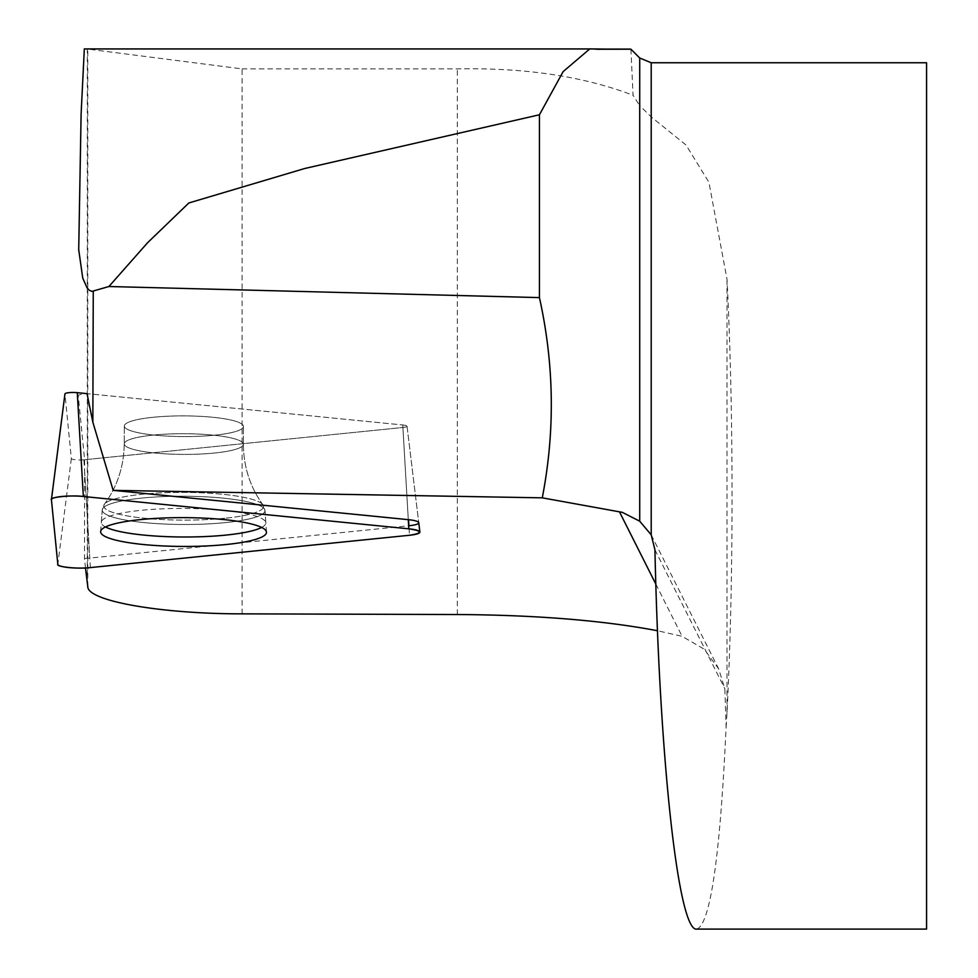 <?xml version="1.0" encoding="UTF-8"?>
<svg xmlns="http://www.w3.org/2000/svg" width="978" height="978" viewBox="0 0 978 978"><rect width="100%" height="100%" fill="white"/><g stroke="black" fill="none" stroke-linecap="round" stroke-linejoin="round"><path stroke-width="0.73" stroke-dasharray="4.89 3.67" d="M85.465 567.949L84.524 558.45L84.597 459.721L78.277 395.846A13.533 2.347 0.2 0 1 78.277 395.809A13.533 2.347 0.2 0 1 87.042 393.633L402.753 424.978L87.042 393.633M86.504 49.047L87.311 49.083L87.311 586.653M84.524 558.45A20.33 3.533 -179.8 0 0 89.805 558.083L408.902 525.773M696.813 929.1C710.334 924.161 720.101 856.777 726.116 726.935L724.857 688.756L718.671 668.903L704.209 649.184L682.118 636.348L657.485 630.737M630.932 49.206L633.047 95.257L639.722 105.636L639.722 58.008M926.569 929.1L926.569 62.763M726.116 726.935L727.009 712.632C733.732 581.494 733.732 410.369 727.009 279.231L708.928 182.263L686.006 145.001L651.214 116.92L639.722 105.636M242.079 613.854L242.079 68.9L87.788 49.083L594.257 49.083M242.079 68.9L457.313 68.9C524.893 67.543 583.475 76.333 633.047 95.257M87.788 586.653L87.788 49.083L89.964 49.083L84.194 49.157M153.216 417.276A59.56 10.342 0.2 0 1 213.228 417.313A59.56 10.342 0.2 0 1 243.436 426.408A59.56 10.342 0.2 0 1 183.84 436.567A59.56 10.342 0.2 0 1 124.316 426.041A59.56 10.342 0.2 0 1 153.216 417.276A59.56 10.342 -179.8 0 0 124.316 426.041A59.56 10.342 -179.8 0 0 183.84 436.567A59.56 10.342 -179.8 0 0 243.436 426.408A59.56 10.342 -179.8 0 0 213.228 417.313A59.56 10.342 -179.8 0 0 153.216 417.276M84.597 459.721L403.009 427.472A8.301 1.443 -179.8 0 0 407.031 426.225A8.301 1.443 -179.8 0 0 402.753 424.978A8.301 1.443 0.2 0 1 407.031 426.225A8.301 1.443 0.2 0 1 403.009 427.472L83.912 459.794A8.301 1.443 0.2 0 1 71.345 458.548L64.951 393.914M261.652 527.435A82.262 14.279 -179.8 0 0 265.833 522.79A82.262 14.279 -179.8 0 0 183.619 508.426A82.262 14.279 -179.8 0 0 101.321 522.276A82.262 14.279 -179.8 0 0 105.465 526.959M78.729 249.109L78.717 250.6M655.847 584.135L682.118 636.348M651.214 62.763L651.214 116.92M654.93 549.795L724.857 688.756M727.009 712.632L727.009 279.231M457.313 614.526L457.313 68.9M402.753 424.978L408.291 519.66L402.753 424.978M408.535 519.685L409.464 535.272M84.585 471.09L89.805 558.083M225.515 522.594A81.382 14.132 -179.8 0 0 264.989 510.43A81.382 14.132 -179.8 0 0 183.656 496.225A81.382 14.132 -179.8 0 0 102.238 509.929A81.382 14.132 -179.8 0 0 143.069 522.484A81.382 14.132 -179.8 0 0 225.515 522.594A81.382 14.132 0.2 0 1 143.069 522.484A81.382 14.132 0.2 0 1 102.238 509.929A81.382 14.132 0.2 0 1 183.656 496.225A81.382 14.132 0.2 0 1 264.989 510.43A81.382 14.132 0.2 0 1 225.515 522.594M224.744 518.267A79.878 13.863 0.2 0 1 139.94 517.729A79.878 13.863 0.2 0 1 104.401 504.245A79.878 13.863 0.2 0 1 183.668 492.386A79.878 13.863 0.2 0 1 262.874 504.734A79.878 13.863 0.2 0 1 224.744 518.267A79.878 13.863 -179.8 0 0 262.874 504.734A79.878 13.863 -179.8 0 0 183.668 492.386A79.878 13.863 -179.8 0 0 104.401 504.245A79.878 13.863 -179.8 0 0 139.94 517.729A79.878 13.863 -179.8 0 0 224.744 518.267M153.155 435.1A59.56 10.342 -179.8 0 0 124.255 443.878A59.56 10.342 -179.8 0 0 154.463 452.973A59.56 10.342 -179.8 0 0 214.475 453.022A59.56 10.342 -179.8 0 0 243.375 444.244A59.56 10.342 -179.8 0 0 213.167 435.149A59.56 10.342 -179.8 0 0 153.155 435.1A59.56 10.342 0.2 0 1 213.167 435.149A59.56 10.342 0.2 0 1 243.375 444.244A59.56 10.342 0.2 0 1 214.475 453.022A59.56 10.342 0.2 0 1 154.463 452.973A59.56 10.342 0.2 0 1 124.255 443.878A59.56 10.342 0.2 0 1 153.155 435.1M71.345 458.548L57.824 564.355M90.379 567.595L83.912 459.794M651.189 534.807L718.671 668.903M589.795 48.937L588.988 48.937M598.206 49.303L84.683 49.303M596.397 49.23L85.392 49.23M622.179 49.218L620.798 49.218M625.407 49.23L617.937 49.23M86.504 49.23L84.181 49.23M85.037 49.206L595.981 49.206M85.917 49.23L596.311 49.23M407.031 426.225L418.755 522.692L407.031 426.225M100.636 531.616L102.238 509.929L104.401 504.245C117.262 486.689 123.888 466.567 124.255 443.878L124.316 426.041L124.255 443.878C123.888 466.567 117.262 486.689 104.401 504.245L102.238 509.929L101.321 522.276M266.468 532.118L264.989 510.43L262.874 504.734C250.111 487.093 243.608 466.934 243.375 444.244L243.436 426.408L243.375 444.244C243.608 466.934 250.111 487.093 262.874 504.734L264.989 510.43L265.833 522.79"/><path stroke-width="1.47" d="M617.937 49.23L589.795 48.9L563.145 71.602L539.428 114.781L304.696 168.509L188.852 202.972L147.592 242.715L108.9 286.517L91.932 291.395L89.169 290.197L87.042 287.789L82.739 278.082L78.717 249.732L81.113 113.961L84.316 48.912M657.485 630.737C603.133 620.431 536.409 615.028 457.313 614.526L242.079 613.854C160.575 613.903 87.543 601.03 87.788 586.653L85.465 567.949M51.467 499.428L64.951 393.914A8.301 1.443 0.2 0 1 64.951 393.853A8.301 1.443 0.2 0 1 77.274 392.667L87.042 393.633L92.849 422.19L113.155 490.357L542.277 497.839C555.198 431.139 554.245 364.391 539.428 297.605L108.9 286.517M639.722 521.201L651.214 534.844L651.214 62.763L639.722 58.008L639.722 521.201L622.35 512.362L542.277 497.839M113.155 490.357L408.291 519.66A20.33 3.533 -179.8 0 1 418.755 522.692L419.892 532.032A21.492 3.729 -179.8 0 0 408.828 528.817L83.338 496.494A21.492 3.729 -179.8 0 0 51.431 499.575A21.492 3.729 -179.8 0 0 51.431 499.721L57.824 564.355A21.492 3.729 -179.8 0 0 90.379 567.595L409.464 535.272A21.492 3.729 -179.8 0 0 419.892 532.032M408.535 519.685L408.902 525.773A20.33 3.533 -179.8 0 0 418.755 522.692M613.475 49.23L630.932 49.206L639.722 58.008M539.428 114.781L539.428 297.605M651.214 62.763L926.569 62.763L926.569 929.1L696.813 929.1C678.487 932.67 659.478 760.615 654.93 549.795L651.214 534.844M105.465 526.959A82.262 14.279 -179.8 0 0 183.571 536.995A82.262 14.279 -179.8 0 0 225.93 535.088A82.262 14.279 -179.8 0 0 261.652 527.435M140.856 519.575A82.922 14.401 -179.8 0 0 100.636 531.616A82.922 14.401 -179.8 0 0 142.238 544.404A82.922 14.401 -179.8 0 0 226.236 544.514A82.922 14.401 -179.8 0 0 266.468 532.118A82.922 14.401 -179.8 0 0 223.962 519.587A82.922 14.401 -179.8 0 0 140.856 519.575M90.379 567.595L409.464 535.272C422.961 533.12 422.753 530.968 408.828 528.817L83.338 496.494C72.054 494.868 48.607 497.24 51.431 499.721L57.824 564.355C55.501 566.849 79.414 569.22 90.379 567.595M78.717 250.6L78.717 249.732M93.252 291.224L92.849 422.19M619.416 511.726L655.847 584.135M77.274 392.667L83.338 496.494M408.828 528.817L408.291 519.66M594.257 49.083L630.187 49.083M589.795 48.937L84.316 48.937M595.981 49.206L599.697 49.303M619.098 49.23L596.397 49.23M620.798 49.218L596.311 49.23M614.587 49.23L596.47 49.23L614.587 49.23M64.951 393.853L51.431 499.575"/></g></svg>
